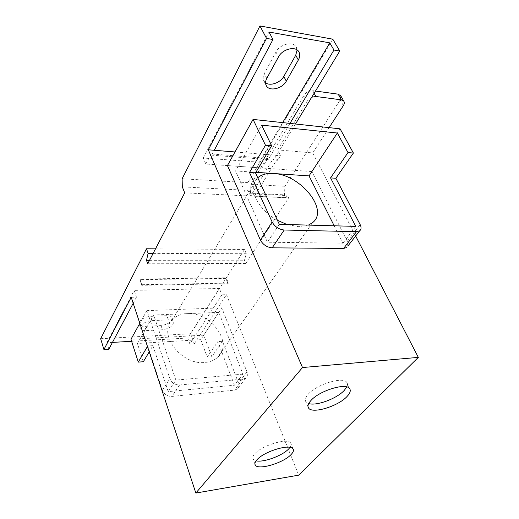 <?xml version="1.0" encoding="UTF-8"?>
<svg xmlns="http://www.w3.org/2000/svg" width="519" height="519" viewBox="0 0 519 519"><rect width="100%" height="100%" fill="white"/><g stroke="black" fill="none" stroke-linecap="round" stroke-linejoin="round"><path stroke-width="0.39" stroke-dasharray="2.6 1.95" d="M290.004 447.359C291.198 445.659 291.438 444.258 290.731 443.155C288.188 437.511 261.732 445.334 254.693 453.943C252.792 456.11 252.247 457.855 253.064 459.185L256.094 460.853M346.789 386.953C347.659 385.169 347.678 383.684 346.848 382.503C343.507 376.113 316.415 384.307 308.091 394.375C305.412 397.45 304.672 399.909 305.879 401.764L308.701 403.555M140.98 326.029L140.727 328.637C141.518 330.039 143.328 330.687 146.15 330.597L162.486 329.753C169.953 328.456 173.599 325.776 173.437 321.735C172.691 320.431 170.998 319.821 168.351 319.886L151.846 320.619C146.806 321.151 143.179 322.954 140.98 326.029M139.572 321.767L139.332 324.381C140.124 325.796 141.927 326.457 144.749 326.373L161.046 325.582C168.493 324.304 172.133 321.624 171.958 317.557C171.212 316.246 169.512 315.623 166.871 315.682L150.4 316.369C145.372 316.882 141.758 318.679 139.572 321.767M218.83 312.373L187.009 313.664C210.935 311.608 233.991 343.643 217.591 357.344C214.308 360.309 210.072 362.015 204.888 362.47C181.118 365.467 157.315 333.419 172.405 319.73C176.051 315.98 180.923 313.956 187.009 313.664L153.624 315.014L137.431 343.487L200.795 339.666L218.83 312.373L242.892 374.147L234.439 385.208L168.24 391.611L175.876 380.096L153.624 315.014M308.435 225.097L298.691 226.68L286.981 224.513M255.873 172.321L235.555 170.952L261.615 125.131M334.184 225.804L342.942 243.19L267.408 242.211L235.555 170.952M277.444 220.303C257.281 209.527 247.044 186.879 257.398 178.088L257.768 177.745M200.795 339.666L207.211 357.04L217.837 341.606L234.439 385.208M143.341 361.743L137.431 343.487M168.24 391.611L152.891 345.667L149.232 351.83M242.892 374.147L175.876 380.096M152.891 345.667L147.727 345.991L162.35 390.243C164.173 394.375 167.352 396.438 171.88 396.419L234.458 390.132L237.358 388.965C238.98 387.453 239.363 385.455 238.5 382.983L222.489 341.314L217.837 341.606M207.211 357.04L211.791 356.702L203.753 335.131L130.963 339.283M147.454 346.452L147.727 345.991M222.489 341.314L211.791 356.702M221.795 307.832L146.883 310.622L169.901 378.675C171.783 382.86 175.013 384.962 179.606 384.975L242.95 379.11L245.876 377.955C247.505 376.437 247.874 374.433 246.986 371.935L221.795 307.832L203.753 335.131M146.883 310.622L139.825 323.331M131.223 297.277L136.445 297.134L134.187 290.387L219.394 288.473L221.905 294.798L226.479 294.675L298.697 475.151M221.905 294.798L189.915 344.11L187.716 338.005L219.394 288.473M340.86 95.957L340.179 99.927L284.912 186.302L284.464 195.442L285.521 197.655L287.241 195.008L288.622 197.895L245.785 263.431L244.423 260.214L246.317 253.739L244.494 249.477L190.596 333.723L194.268 343.838L189.915 344.11M194.268 343.838L226.479 294.675M329.111 127.635L312.743 152.917L277.678 149.894L280.513 155.687L277.691 160.3L277.127 159.138L254.498 196.24L253.155 193.276L251.507 196L250.482 193.73L250.891 184.342L304.108 95.159L307.222 100.984L311.77 97.176M355.658 236.015L312.743 152.917M279.293 224.305L267.408 242.211M355.781 226.388L342.942 243.19M340.088 128.822L311.854 171.549L347.289 241.303L347.847 246.11M227.439 165.561L311.854 171.549M289.972 123.405L271.067 154.915L280.513 155.687M268.278 159.567L267.72 158.399L211.155 153.948L211.687 155.162L268.278 159.567L271.067 154.915L234.99 151.97M133.195 303.258L136.445 297.134M112.448 342.41L106.875 342.735L108.834 349.229M106.875 342.735L134.187 290.387M187.716 338.005L131.605 341.288M307.222 100.984L277.678 149.894M295.499 124.002L273.675 159.988L277.691 160.3M211.687 155.162L214.276 150.276M100.673 338.712L190.596 333.723M155.512 248.841L244.494 249.477M153.144 253.376L246.317 253.739M149.524 260.324L244.423 260.214M245.785 263.431L147.714 263.788M254.498 196.24L288.622 197.895M184.699 192.847L250.593 196.052L273.111 158.827L277.127 159.138M287.241 195.008L253.155 193.276M285.521 197.655L251.507 196M250.482 193.73L284.464 195.442M284.912 186.302L250.891 184.342M314.138 93.271L312.73 90.676C309.207 90.546 306.333 92.038 304.108 95.159M312.73 90.676L315.481 91.052M267.72 158.399L261.972 168.013L259.253 162.22L203.26 158.01L205.829 164.03L261.972 168.013M205.829 164.03L211.155 153.948M282.654 122.614L259.253 162.22M203.26 158.01L268.991 32.035M297.108 49.96L295.973 46.632C292.476 40.969 279.722 44.362 275.965 52.004L264.307 73.594C262.802 76.54 262.731 79.102 264.1 81.282L265.559 82.787M332.783 39.172L247.874 182.636L248.024 190.35L182.312 186.872M273.111 158.827L273.675 159.988M250.593 196.052L248.024 190.35M182.13 178.77L247.874 182.636M225.856 278.372L139.786 279.65L141.719 285.314L228.003 283.679L225.856 278.372L226.226 277.795L228.373 283.108L228.003 283.679M141.719 285.314L142.037 284.704L140.111 279.04L139.786 279.65M140.111 279.04L226.226 277.795M142.037 284.704L228.373 283.108M146.15 330.597L144.749 326.373M246.986 371.935L238.5 382.983M242.95 379.11L234.458 390.132M179.606 384.975L171.88 396.419M162.35 390.243L169.901 378.675M343.37 105.604L340.179 99.927M347.289 241.303L360.141 224.565M275.965 52.004L278.534 56.85M266.766 78.421L264.307 73.594M161.046 325.582L162.486 329.753M168.351 319.886L166.871 315.682M151.846 320.619L150.4 316.369M293.073 448.954L290.731 443.155M349.683 388.679L346.848 382.503M139.332 324.381L140.727 328.637M312.522 222.683L217.591 357.344M257.398 178.088L172.405 319.73M245.876 377.955L237.358 388.965M295.973 46.632L298.62 51.433M264.1 81.282L265.916 84.882M171.958 317.557L173.437 321.735M308.027 406.818L305.879 401.764M254.92 464.129L253.064 459.185"/><path stroke-width="0.78" d="M256.094 460.853C263.62 462.669 282.686 455.611 288.83 448.766L290.004 447.359M256.918 459.853C264.028 451.309 290.569 443.401 293.073 448.954C293.949 450.362 293.3 452.218 291.127 454.501C283.582 462.942 258.014 470.551 255.257 465.043C254.453 463.733 255.004 462.001 256.918 459.853M308.701 403.555C316.447 406.195 336.805 398.637 344.259 390.398L346.789 386.953M310.79 400.674C319.198 390.677 346.381 382.386 349.683 388.679C350.967 390.658 350.085 393.259 347.029 396.497C338.122 406.345 312.049 414.233 308.526 407.986C307.332 406.169 308.085 403.73 310.79 400.674M347.847 246.11L359.686 230.806C361.341 229.398 361.49 227.316 360.141 224.565L335.864 178.264L353.394 153.047L348.002 152.567L337.356 133.033L309.032 175.889L273.351 173.495C300.112 174.183 329.455 210.039 312.522 222.683L308.435 225.097M257.768 177.745C261.55 174.507 266.747 173.093 273.351 173.495L255.873 172.321M309.032 175.889L334.184 225.804M286.981 224.513L277.444 220.303M149.232 351.83L143.341 361.743L138.275 362.113L147.454 346.452M139.825 323.331L130.963 339.283L138.275 362.113M234.99 151.97L208.314 149.79L266.539 38.4L259.961 25.95L182.13 178.77L182.312 186.872L184.699 192.847L147.714 263.788L146.501 260.324L148.103 253.356L146.481 248.776L100.673 338.712L103.91 349.54L131.223 297.277L195.845 493.05L298.697 475.151L418.327 357.377L355.658 236.015M311.77 97.176L315.889 96.489L341.405 99.862L343.792 101.14C344.59 102.366 344.454 103.858 343.37 105.604L329.111 127.635M337.356 133.033L261.615 125.131L271.645 145.774L265.481 145.229L249.483 172.496L272.151 222.015L260.389 240.031L227.439 165.561L253.064 119.415L265.481 145.229M348.002 152.567L330.551 177.907L355.781 226.388L279.293 224.305L255.53 172.905L271.645 145.774M353.394 153.047L340.088 128.822L253.064 119.415M335.864 178.264L330.551 177.907M255.53 172.905L249.483 172.496M346.744 247.537L343.584 248.445L272.19 247.829L284.211 230.014C278.859 229.417 274.836 226.751 272.151 222.015M284.211 230.014L356.508 231.669L343.584 248.445M359.686 230.806L356.508 231.669M272.19 247.829C266.909 247.31 262.977 244.715 260.389 240.031M195.845 493.05L302.512 367.536L208.314 149.79M302.512 367.536L418.327 357.377M103.91 349.54L108.834 349.229L133.195 303.258M131.605 341.288L112.448 342.41M295.499 124.002L339.75 51.044L332.783 39.172L259.961 25.95M214.276 150.276L272.975 39.509L268.991 32.035L329.786 42.863L333.97 50.045L339.75 51.044M333.97 50.045L289.972 123.405M266.539 38.4L272.975 39.509M146.481 248.776L155.512 248.841M148.103 253.356L153.144 253.376M146.501 260.324L149.524 260.324M315.481 91.052L338.187 94.16L340.86 95.957M329.786 42.863L282.654 122.614M265.559 82.787C270.139 86.394 280.461 82.787 283.802 76.416L286.306 81.185C282.472 88.528 269.848 91.701 266.532 86.089C265.17 83.916 265.248 81.36 266.766 78.421L278.534 56.85C282.323 49.214 295.129 45.795 298.62 51.433C300.203 53.872 300.112 56.733 298.341 60.009L295.726 55.228L297.108 49.96M286.306 81.185L298.341 60.009M283.802 76.416L295.726 55.228M338.187 94.16L341.405 99.862M315.889 96.489L314.138 93.271M343.792 101.14L340.574 95.444M265.916 84.882L266.532 86.089M308.526 407.986L308.027 406.818M255.257 465.043L254.92 464.129"/></g></svg>
